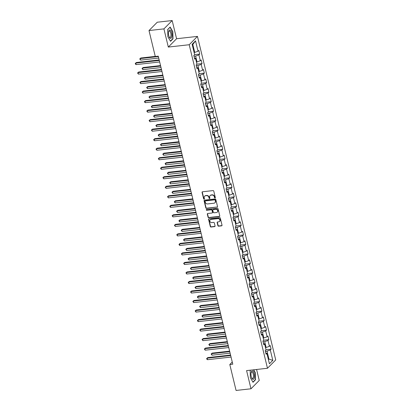 <?xml version="1.0" encoding="UTF-8"?>
<svg xmlns="http://www.w3.org/2000/svg" width="411" height="411" viewBox="0 0 411 411"><rect width="100%" height="100%" fill="white"/><g stroke="black" fill="none" stroke-linecap="round" stroke-linejoin="round"><path stroke-width="0.62" d="M215.015 197.958A0.447 0.39 -135.3 0 0 215.323 197.496L213.782 191.13A0.642 0.56 -135.3 0 0 213.052 190.596L202.51 191.778A0.642 0.56 -135.3 0 0 202.068 192.44L203.609 198.806A0.447 0.39 -135.3 0 0 204.339 199.073A0.447 0.39 -135.3 0 0 204.431 198.713L204.231 197.891A2.055 1.798 -135.3 0 1 204.647 196.232A2.055 1.798 -135.3 0 1 205.639 195.764L206.517 195.662A2.055 1.798 -135.3 0 1 208.855 197.372L209.055 198.194A0.447 0.39 -135.3 0 0 209.785 198.467A0.447 0.39 -135.3 0 0 209.877 198.102L209.677 197.28A2.055 1.798 -135.3 0 1 210.093 195.626A2.055 1.798 -135.3 0 1 211.09 195.153L211.968 195.055A2.055 1.798 -135.3 0 1 214.306 196.761L214.501 197.583A0.447 0.39 -135.3 0 0 215.015 197.958M210.211 195.518A2.055 1.798 -135.3 0 1 210.314 195.4A2.055 1.798 -135.3 0 1 211.311 194.927L212.189 194.829A2.055 1.798 -135.3 0 1 214.527 196.535L214.727 197.362A0.447 0.39 -135.3 0 0 215.318 197.717M202.33 191.829A0.642 0.56 -135.3 0 0 202.294 192.214L203.835 198.58A0.447 0.39 -135.3 0 0 204.421 198.934M204.765 196.129A2.055 1.798 -135.3 0 1 204.868 196.011A2.055 1.798 -135.3 0 1 205.865 195.538L206.743 195.441A2.055 1.798 -135.3 0 1 209.081 197.146L209.281 197.968A0.447 0.39 -135.3 0 0 209.872 198.328M217.892 225.644A0.642 0.56 -135.3 0 0 218.621 226.173L221.58 225.845A0.642 0.56 -135.3 0 0 222.022 225.182L220.311 218.113A0.642 0.56 -135.3 0 0 219.582 217.578L209.04 218.76A0.642 0.56 -135.3 0 0 208.598 219.423L210.309 226.492A0.642 0.56 -135.3 0 0 211.038 227.026L214.609 226.625A0.642 0.56 -135.3 0 0 215.051 225.958L214.321 222.937A0.642 0.56 -135.3 0 0 213.592 222.402L211.819 222.603A1.716 1.5 -135.3 0 1 211.043 219.397L217.984 218.621A1.716 1.5 -135.3 0 1 218.76 221.822L217.599 221.955A0.642 0.56 -135.3 0 0 217.162 222.618L217.892 225.644L218.118 225.418A0.642 0.56 -135.3 0 0 218.847 225.952L221.801 225.618A0.642 0.56 -135.3 0 0 221.986 225.567M246.59 370.599L250.987 388.78L236.073 390.45L229.8 364.516L232.78 364.182L158.261 56.153L155.281 56.487L149.003 30.553L163.922 28.883L168.32 47.065L189.204 44.732L267.474 368.261L246.59 370.599M217.075 207.216A0.642 0.56 -135.3 0 0 217.517 206.553L215.806 199.484A0.642 0.56 -135.3 0 0 215.076 198.95L204.534 200.131A0.642 0.56 -135.3 0 0 204.092 200.794L205.803 207.863A0.642 0.56 -135.3 0 0 206.533 208.398L217.296 206.99A0.642 0.56 -135.3 0 0 217.476 206.939M218.056 208.798L219.767 215.867A0.642 0.56 -135.3 0 1 219.325 216.53L208.788 217.712A0.642 0.56 -135.3 0 1 208.053 217.178L207.324 214.152A0.642 0.56 -135.3 0 1 207.766 213.489L212.04 213.011A0.642 0.56 -135.3 0 0 212.482 212.343L211.994 210.34A0.642 0.56 -135.3 0 0 211.264 209.805L206.815 210.304A0.447 0.39 -135.3 0 1 206.61 209.466L217.327 208.264A0.642 0.56 -135.3 0 1 218.056 208.798M189.204 44.732L197.455 36.399L275.724 359.928L267.474 368.261M266.02 349.74L271.111 349.17L270.227 345.512L269.411 346.334L267.993 340.478L268.809 339.656L267.926 335.993L267.109 336.815L265.691 330.958L266.508 330.136L265.619 326.473L264.807 327.295L263.389 321.438L264.201 320.616L263.317 316.953L262.506 317.775L261.088 311.918L261.899 311.096L261.016 307.433L260.199 308.255L258.781 302.398L259.598 301.576L258.714 297.913L257.897 298.735L256.479 292.879L257.296 292.057L256.407 288.394L255.596 289.216L254.178 283.359L254.99 282.537L254.106 278.879L253.289 279.701L251.876 273.839L252.688 273.017L251.804 269.359L250.987 270.181L249.569 264.319L250.386 263.497L249.498 259.839L248.686 260.661L247.268 254.805L248.085 253.983L247.196 250.32L246.384 251.142L244.966 245.285L245.778 244.463L244.894 240.8L244.077 241.622L242.665 235.765L243.476 234.943L242.593 231.28L241.776 232.102L240.358 226.245L241.175 225.423L240.286 221.76L239.474 222.582L238.056 216.725L238.873 215.903L237.984 212.24L237.173 213.062L235.755 207.206L236.566 206.384L235.683 202.726L234.866 203.548L233.453 197.686L234.265 196.864L233.381 193.206L232.564 194.028L231.146 188.166L231.963 187.344L231.074 183.686L230.263 184.508L228.845 178.651L229.662 177.829L228.773 174.166L227.961 174.988L226.543 169.132L227.355 168.31L226.471 164.647L225.654 165.469L224.242 159.612L225.053 158.79L224.17 155.127L223.353 155.949L221.935 150.092L222.752 149.27L221.863 145.607L221.051 146.429L219.633 140.572L220.45 139.75L219.561 136.087L218.75 136.909L217.332 131.052L218.143 130.23L217.26 126.573L216.443 127.395L215.03 121.533L215.842 120.711L214.958 117.053L214.141 117.875L212.723 112.013L213.54 111.191L212.651 107.533L211.84 108.355L210.422 102.498L211.233 101.676L210.35 98.013L209.538 98.835L208.12 92.978L208.932 92.156L208.048 88.493L207.231 89.315L205.813 83.459L206.63 82.637L205.747 78.974L204.93 79.796L203.512 73.939L204.329 73.117L203.44 69.454L202.628 70.276L201.21 64.419L202.022 63.597L201.138 59.934L200.327 60.756L198.909 54.899L199.72 54.077L198.837 50.419L198.02 51.241L195.513 40.864L192.122 44.29L194.629 54.663L193.817 55.485L194.701 59.148L195.518 58.326L194.388 57.843M271.111 349.17L270.299 349.992L272.806 360.37L269.416 363.792L266.909 353.419L266.092 354.241L265.208 350.578L266.02 349.756L264.602 343.899L263.79 344.721L262.906 341.058L263.718 340.236L262.3 334.379L261.488 335.201L260.6 331.538L261.417 330.716L259.999 324.86L259.182 325.682L258.298 322.019L259.115 321.197L257.697 315.34L256.88 316.162L255.996 312.504L256.808 311.682L255.39 305.82L254.579 306.642L253.695 302.984L254.507 302.162L253.089 296.3L252.277 297.122L251.388 293.464L252.205 292.642L250.787 286.786L249.97 287.608L249.087 283.944L249.898 283.122L248.485 277.266L247.669 278.088L246.785 274.425L247.597 273.603L246.179 267.746L245.367 268.568L244.478 264.905L245.295 264.083L243.877 258.226L243.065 259.048L242.177 255.385L242.993 254.563L241.576 248.706L240.759 249.528L239.875 245.865L240.687 245.043L239.274 239.187L238.457 240.009L237.573 236.351L238.385 235.529L236.967 229.667L236.155 230.489L235.267 226.831L236.084 226.009L234.666 220.147L233.854 220.969L232.965 217.311L233.782 216.489L232.364 210.632L231.547 211.454L230.663 207.791L231.475 206.969L230.062 201.113L229.246 201.935L228.362 198.272L229.174 197.45L227.756 191.593L226.944 192.415L226.055 188.752L226.872 187.93L225.454 182.073L224.642 182.895L223.754 179.232L224.57 178.41L223.152 172.553L222.336 173.375L221.452 169.712L222.264 168.89L220.851 163.033L220.034 163.855L219.15 160.198L219.962 159.376L218.544 153.514L217.732 154.336L216.844 150.678L217.66 149.856L216.243 143.994L215.431 144.816L214.542 141.158L215.359 140.336L213.941 134.479L213.124 135.301L212.24 131.638L213.052 130.816L211.639 124.959L210.822 125.781L209.939 122.118L210.751 121.296L209.333 115.44L208.521 116.262L207.632 112.599L208.449 111.777L207.031 105.92L206.214 106.742L205.33 103.079L206.147 102.257L204.729 96.4L203.913 97.222L203.029 93.559L203.841 92.737L202.423 86.88L201.611 87.702L200.727 84.044L201.539 83.217L200.121 77.36L199.309 78.182L198.421 74.525L199.237 73.703L197.819 67.841L197.003 68.663L196.119 65.005L196.936 64.183L195.518 58.326M263.091 341.824L264.715 341.644L266.133 347.5L265.491 347.572M266.133 347.5L269.411 346.334M264.715 341.644L267.993 340.478M264.602 343.899L263.477 343.421M260.785 332.304L262.413 332.124L263.831 337.981L263.189 338.053M263.831 337.981L267.109 336.815M262.413 332.124L265.691 330.958M262.3 334.379L261.17 333.902M258.483 322.789L260.112 322.604L261.53 328.461L260.887 328.533M261.53 328.461L264.807 327.295M260.112 322.604L263.389 321.438M259.999 324.86L258.868 324.382M256.181 313.269L257.805 313.084L259.223 318.941L258.586 319.013M259.223 318.941L262.506 317.775M257.805 313.084L261.088 311.918M257.697 315.34L256.567 314.862M253.88 303.75L255.503 303.565L256.921 309.426L256.279 309.498M256.921 309.426L260.199 308.255M255.503 303.565L258.781 302.398M255.39 305.82L254.265 305.342M251.573 294.23L253.202 294.045L254.62 299.907L253.977 299.979M254.62 299.907L257.897 298.735M253.202 294.045L256.479 292.879M253.089 296.3L251.958 295.822M249.272 284.71L250.9 284.53L252.318 290.387L251.676 290.459M252.318 290.387L255.596 289.216M250.9 284.53L254.178 283.359M250.787 286.786L249.657 286.303M246.97 275.19L248.593 275.01L250.011 280.867L249.374 280.939M250.011 280.867L253.289 279.701M248.593 275.01L251.876 273.839M248.485 277.266L247.355 276.788M244.668 265.67L246.292 265.491L247.71 271.347L247.068 271.419M247.71 271.347L250.987 270.181M246.292 265.491L249.569 264.319M246.179 267.746L245.054 267.268M242.362 256.151L243.99 255.971L245.408 261.828L244.766 261.899M245.408 261.828L248.686 260.661M243.99 255.971L247.268 254.805M243.877 258.226L242.747 257.748M240.06 246.636L241.689 246.451L243.107 252.308L242.464 252.38M243.107 252.308L246.384 251.142M241.689 246.451L244.966 245.285M241.576 248.706L240.445 248.229M237.758 237.116L239.382 236.931L240.8 242.788L240.163 242.86M240.8 242.788L244.077 241.622M239.382 236.931L242.665 235.765M239.274 239.187L238.144 238.709M235.457 227.596L237.08 227.411L238.498 233.273L237.856 233.345M238.498 233.273L241.776 232.102M237.08 227.411L240.358 226.245M236.967 229.667L235.842 229.189M233.15 218.077L234.779 217.892L236.197 223.754L235.554 223.825M236.197 223.754L239.474 222.582M234.779 217.892L238.056 216.725M234.666 220.147L233.535 219.669M230.848 208.557L232.477 208.377L233.89 214.234L233.253 214.306M233.89 214.234L237.173 213.062M232.477 208.377L235.755 207.206M232.364 210.632L231.234 210.149M228.547 199.037L230.17 198.857L231.588 204.714L230.951 204.786M231.588 204.714L234.866 203.548M230.17 198.857L233.453 197.686M230.062 201.113L228.932 200.63M226.24 189.517L227.869 189.337L229.287 195.194L228.644 195.266M229.287 195.194L232.564 194.028M227.869 189.337L231.146 188.166M227.756 191.593L226.631 191.115M223.938 179.997L225.567 179.818L226.985 185.674L226.343 185.746M226.985 185.674L230.263 184.508M225.567 179.818L228.845 178.651M225.454 182.073L224.324 181.595M221.637 170.478L223.265 170.298L224.678 176.155L224.041 176.227M224.678 176.155L227.961 174.988M223.265 170.298L226.543 169.132M223.152 172.553L222.022 172.075M219.335 160.963L220.959 160.778L222.377 166.635L221.74 166.707M222.377 166.635L225.654 165.469M220.959 160.778L224.242 159.612M220.851 163.033L219.721 162.556M217.029 151.443L218.657 151.258L220.075 157.12L219.433 157.187M220.075 157.12L223.353 155.949M218.657 151.258L221.935 150.092M218.544 153.514L217.419 153.036M214.727 141.923L216.356 141.738L217.773 147.6L217.131 147.672M217.773 147.6L221.051 146.429M216.356 141.738L219.633 140.572M216.243 143.994L215.112 143.516M212.425 132.404L214.054 132.224L215.467 138.081L214.83 138.153M215.467 138.081L218.75 136.909M214.054 132.224L217.332 131.052M213.941 134.479L212.811 133.996M210.124 122.884L211.747 122.704L213.165 128.561L212.528 128.633M213.165 128.561L216.443 127.395M211.747 122.704L215.03 121.533M211.639 124.959L210.509 124.476M207.817 113.364L209.446 113.184L210.864 119.041L210.221 119.113M210.864 119.041L214.141 117.875M209.446 113.184L212.723 112.013M209.333 115.44L208.202 114.962M205.515 103.844L207.144 103.664L208.562 109.521L207.92 109.593M208.562 109.521L211.84 108.355M207.144 103.664L210.422 102.498M207.031 105.92L205.901 105.442M203.214 94.325L204.842 94.145L206.255 100.001L205.618 100.073M206.255 100.001L209.538 98.835M204.842 94.145L208.12 92.978M204.729 96.4L203.599 95.922M200.912 84.81L202.536 84.625L203.954 90.482L203.311 90.554M203.954 90.482L207.231 89.315M202.536 84.625L205.813 83.459M202.423 86.88L201.298 86.402M198.605 75.29L200.234 75.105L201.652 80.962L201.01 81.034M201.652 80.962L204.93 79.796M200.234 75.105L203.512 73.939M200.121 77.36L198.991 76.883M196.304 65.77L197.932 65.585L199.35 71.447L198.708 71.519M199.35 71.447L202.628 70.276M197.932 65.585L201.21 64.419M197.819 67.841L196.689 67.363M194.002 56.25L195.626 56.071L197.044 61.927L196.407 61.999M197.044 61.927L200.327 60.756M195.626 56.071L198.909 54.899M195.513 40.864L192.826 44.475L194.742 52.408L194.1 52.48M194.742 52.408L198.02 51.241M168.32 47.065L176.576 38.732L172.173 20.55L163.922 28.883M172.173 20.55L157.259 22.22L149.003 30.553M250.987 388.78L259.243 380.447L256.587 369.479M176.576 38.732L197.455 36.399M232.261 362.029L229.8 364.516M192.826 44.475L192.297 45.01M268.296 359.168L268.938 359.096L267.016 351.164L265.393 351.343M268.409 359.63L268.938 359.096L272.806 360.37M267.016 351.164L270.299 349.992M266.909 353.419L265.778 352.941M194.629 54.648L199.72 54.077M196.931 64.167L202.022 63.597M199.232 73.687L204.329 73.117M201.534 83.207L206.63 82.637M203.841 92.727L208.932 92.156M206.142 102.247L211.233 101.676M208.444 111.761L213.54 111.191M210.745 121.281L215.842 120.711M213.052 130.801L218.143 130.23M215.354 140.321L220.45 139.75M217.655 149.84L222.752 149.27M219.957 159.36L225.053 158.79M222.264 168.88L227.355 168.31M224.565 178.4L229.662 177.829M226.867 187.914L231.963 187.344M229.174 197.434L234.265 196.864M231.475 206.954L236.566 206.384M233.777 216.474L238.873 215.903M236.078 225.993L241.175 225.423M238.385 235.513L243.476 234.943M240.687 245.033L245.778 244.463M242.988 254.553L248.085 253.983M245.29 264.067L250.386 263.497M247.597 273.587L252.688 273.017M249.898 283.107L254.99 282.537M252.2 292.627L257.296 292.057M254.501 302.147L259.598 301.576M256.808 311.666L261.899 311.096M259.11 321.186L264.201 320.616M261.411 330.706L266.508 330.136M263.713 340.221L268.809 339.656M167.852 36.682L170.519 41.316L173.005 38.809L172.82 31.668L170.154 27.034L167.667 29.541L167.852 36.682M250.525 370.157L250.16 370.522L250.34 377.668L253.012 382.297L255.493 379.79L255.313 372.649L253.679 369.802M172.63 38.85L173.005 38.809M255.123 379.831L255.493 379.79M204.349 200.183A0.642 0.56 -135.3 0 0 204.313 200.568L206.024 207.637A0.642 0.56 -135.3 0 0 206.754 208.172L217.296 206.99M215.143 200.234A0.447 0.39 -135.3 0 0 214.634 199.864L205.382 200.897A0.447 0.39 -135.3 0 0 205.074 201.364L205.279 202.233A2.055 1.798 -135.3 0 0 207.617 203.938L213.946 203.229A2.055 1.798 -135.3 0 0 214.938 202.757A2.055 1.798 -135.3 0 0 215.354 201.102L215.369 200.008A0.447 0.39 -135.3 0 0 214.855 199.638L214.634 199.864M205.161 201L205.387 200.774A0.447 0.39 -135.3 0 1 205.603 200.671L214.855 199.638M215.045 202.638A2.055 1.798 -135.3 0 0 215.164 202.536A2.055 1.798 -135.3 0 0 215.58 200.876L215.354 201.102M215.369 200.008L215.58 200.876M207.581 213.54A0.642 0.56 -135.3 0 0 207.545 213.925L208.279 216.951A0.642 0.56 -135.3 0 0 209.009 217.486L219.551 216.304A0.642 0.56 -135.3 0 0 219.731 216.253M212.441 212.734A0.642 0.56 -135.3 0 0 212.703 212.122L212.22 210.113A0.642 0.56 -135.3 0 0 211.485 209.579L206.815 210.304M206.533 209.482A0.447 0.39 -135.3 0 0 207.036 210.078M216.474 212.513A1.716 1.5 -135.3 0 0 215.698 209.307L213.252 209.584A0.642 0.56 -135.3 0 0 212.816 210.247L213.299 212.256A0.642 0.56 -135.3 0 0 214.028 212.785L216.474 212.513M217.414 211.999A1.716 1.5 -135.3 0 0 215.924 209.086L215.698 209.307M213.073 209.636A0.642 0.56 -135.3 0 1 213.479 209.358L215.924 209.086M217.419 222.007A0.642 0.56 -135.3 0 0 217.383 222.392L218.118 225.418M219.695 221.308A1.716 1.5 -135.3 0 0 218.205 218.395L217.984 218.621M210.329 219.685A1.716 1.5 -135.3 0 1 211.264 219.171L218.205 218.395M208.86 218.811A0.642 0.56 -135.3 0 0 208.824 219.197L210.53 226.266A0.642 0.56 -135.3 0 0 211.264 226.8L214.835 226.399A0.642 0.56 -135.3 0 0 215.015 226.348M194.203 55.095L194.146 55.3A1.731 0.483 166.4 0 1 193.828 55.521M155.255 56.389L140.793 58.008L140.233 58.573L140.603 60.098L158.728 58.069M158.358 56.543L140.233 58.573L139.735 58.948L140.793 58.008M140.603 60.098L139.735 58.948M159.18 59.955L136.329 62.513L135.774 63.078L159.298 60.443M136.139 64.604L135.419 64.065L135.276 63.453L135.774 63.078L136.139 64.604L159.668 61.969M135.276 63.453L136.329 62.513M170.324 38.357A4.249 1.685 83.6 0 0 171.952 34.904A4.249 1.685 83.6 0 0 170.113 30.024A4.249 1.685 83.6 0 0 168.654 31.524A4.249 1.685 83.6 0 0 169.281 37.134A4.249 1.685 83.6 0 0 170.324 38.357M169.116 36.764A3.216 1.274 83.6 0 0 169.753 37.406A3.216 1.274 83.6 0 0 170.031 37.447A3.216 1.274 83.6 0 0 170.971 34.452A3.216 1.274 83.6 0 0 169.594 31.092A3.216 1.274 83.6 0 0 169.317 31.051A3.216 1.274 83.6 0 0 168.577 31.919M167.673 29.659L170.041 27.265L172.625 31.755L172.8 38.675L170.395 41.105M254.157 373.707A4.249 1.685 83.6 0 0 252.595 370.999A4.249 1.685 83.6 0 0 251.142 372.505A4.249 1.685 83.6 0 0 251.26 376.635A4.249 1.685 83.6 0 0 251.773 378.115A4.249 1.685 83.6 0 0 253.947 378.747A4.249 1.685 83.6 0 0 254.157 373.707M251.609 377.745A3.216 1.274 83.6 0 0 252.524 378.428A3.216 1.274 83.6 0 0 253.263 374.123A3.216 1.274 83.6 0 0 251.809 372.032A3.216 1.274 83.6 0 0 251.064 372.9M250.165 370.64L250.659 370.141M253.443 369.828L255.118 372.736L255.293 379.661L252.888 382.086M196.509 64.614L196.448 64.82A1.731 0.483 166.4 0 1 196.129 65.041M160.542 65.575L143.095 67.527L142.535 68.092L142.905 69.618L161.03 67.589M160.66 66.063L142.535 68.092L142.036 68.467L143.095 67.527M142.905 69.618L142.036 68.467M198.811 74.129L198.749 74.34A1.731 0.483 166.4 0 1 198.431 74.561M162.843 75.095L145.396 77.047L144.836 77.612L145.206 79.138L163.331 77.109M162.962 75.583L144.836 77.612L144.343 77.987L145.396 77.047M145.206 79.138L144.343 77.987M161.487 69.474L138.63 72.033L138.075 72.598L161.605 69.962M138.445 74.124L137.577 72.973L138.075 72.598L138.445 74.124L161.97 71.488M137.577 72.973L138.63 72.033M163.789 78.994L140.937 81.553L140.377 82.118L163.907 79.482M140.747 83.644L139.879 82.493L140.377 82.118L140.747 83.644L164.277 81.008M139.879 82.493L140.937 81.553M201.113 83.649L201.056 83.859A1.731 0.483 166.4 0 1 200.732 84.08M165.15 84.615L147.698 86.567L147.143 87.132L147.513 88.658L165.633 86.629M165.268 85.103L147.143 87.132L146.645 87.507L147.698 86.567M147.513 88.658L146.645 87.507M203.414 93.169L203.358 93.374A1.731 0.483 166.4 0 1 203.039 93.6M167.452 94.134L150.005 96.087L149.445 96.652L149.815 98.178L167.94 96.148M167.57 94.622L149.445 96.652L148.946 97.027L150.005 96.087M149.815 98.178L148.946 97.027M205.721 102.688L205.659 102.894A1.731 0.483 166.4 0 1 205.341 103.12M169.753 103.654L152.306 105.606L151.746 106.166L152.116 107.692L170.241 105.668M169.871 104.142L151.746 106.166L151.248 106.547L152.306 105.606M152.116 107.692L151.248 106.547M166.09 88.514L143.239 91.072L142.679 91.632L166.208 89.002M143.049 93.158L142.18 92.013L142.679 91.632L143.049 93.158L166.578 90.528M142.18 92.013L143.239 91.072M168.392 98.034L145.54 100.592L144.985 101.152L168.51 98.522M145.35 102.678L144.631 102.139L144.487 101.527L144.985 101.152L145.35 102.678L168.88 100.048M144.487 101.527L145.54 100.592M170.699 107.554L147.842 110.112L147.287 110.672L170.817 108.042M147.657 112.198L146.789 111.047L147.287 110.672L147.657 112.198L171.187 109.567M146.789 111.047L147.842 110.112M173 117.073L150.149 119.627L149.589 120.192L173.118 117.561M149.958 121.718L149.09 120.567L149.589 120.192L149.958 121.718L173.488 119.082M149.09 120.567L150.149 119.627M175.302 126.593L152.45 129.146L151.89 129.712L175.42 127.076M152.26 131.237L151.392 130.087L151.89 129.712L152.26 131.237L175.79 128.602M151.392 130.087L152.45 129.146M177.603 136.108L154.752 138.666L154.197 139.231L177.722 136.596M154.562 140.757L153.842 140.218L153.699 139.606L154.197 139.231L154.562 140.757L178.091 138.122M153.699 139.606L154.752 138.666M179.91 145.628L157.053 148.186L156.499 148.751L180.028 146.116M156.868 150.277L156 149.126L156.499 148.751L156.868 150.277L180.398 147.641M156 149.126L157.053 148.186M182.212 155.147L159.36 157.706L158.8 158.271L182.33 155.635M159.17 159.797L158.302 158.646L158.8 158.271L159.17 159.797L182.7 157.161M158.302 158.646L159.36 157.706M184.513 164.667L161.662 167.226L161.102 167.786L184.631 165.155M161.472 169.311L160.752 168.772L160.609 168.166L161.102 167.786L161.472 169.311L185.001 166.681M160.609 168.166L161.662 167.226M186.82 174.187L163.963 176.745L163.408 177.305L186.933 174.675M163.773 178.831L162.91 177.68L163.408 177.305L163.773 178.831L187.303 176.201M162.91 177.68L163.963 176.745M189.122 183.707L166.265 186.265L165.71 186.825L189.24 184.195M166.08 188.351L165.212 187.2L165.71 186.825L166.08 188.351L189.61 185.721M165.212 187.2L166.265 186.265M191.423 193.227L168.572 195.785L168.012 196.345L191.541 193.715M168.382 197.871L167.513 196.72L168.012 196.345L168.382 197.871L191.911 195.235M167.513 196.72L168.572 195.785M193.725 202.746L170.873 205.3L170.313 205.865L193.843 203.229M170.683 207.391L169.964 206.851L169.82 206.24L170.313 205.865L170.683 207.391L194.213 204.755M169.82 206.24L170.873 205.3M196.032 212.261L173.175 214.819L172.62 215.385L196.15 212.749M172.99 216.91L172.122 215.76L172.62 215.385L172.99 216.91L196.515 214.275M172.122 215.76L173.175 214.819M198.333 221.781L175.476 224.339L174.922 224.904L198.451 222.269M175.292 226.43L174.423 225.279L174.922 224.904L175.292 226.43L198.821 223.795M174.423 225.279L175.476 224.339M200.635 231.301L177.783 233.859L177.223 234.424L200.753 231.789M177.593 235.95L176.725 234.799L177.223 234.424L177.593 235.95L201.123 233.314M176.725 234.799L177.783 233.859M202.936 240.82L180.085 243.379L179.525 243.944L203.055 241.308M179.895 245.465L179.175 244.925L179.032 244.319L179.525 243.944L179.895 245.465L203.424 242.834M179.032 244.319L180.085 243.379M205.243 250.34L182.386 252.899L181.832 253.459L205.361 250.828M182.201 254.984L181.333 253.834L181.832 253.459L182.201 254.984L205.726 252.354M181.333 253.834L182.386 252.899M207.545 259.86L184.693 262.418L184.133 262.978L207.663 260.348M184.503 264.504L183.635 263.353L184.133 262.978L184.503 264.504L208.033 261.874M183.635 263.353L184.693 262.418M208.023 112.208L207.961 112.414A1.731 0.483 166.4 0 1 207.642 112.64M172.055 113.174L154.608 115.126L154.053 115.686L154.418 117.212L172.543 115.183M172.173 113.662L154.053 115.686L153.555 116.061L154.608 115.126M154.418 117.212L153.555 116.061M210.324 121.728L210.268 121.933A1.731 0.483 166.4 0 1 209.944 122.154M174.362 122.694L156.91 124.646L156.355 125.206L156.725 126.732L174.845 124.703M174.48 123.177L156.355 125.206L155.856 125.581L156.91 124.646M156.725 126.732L155.856 125.581M212.626 131.248L212.569 131.453A1.731 0.483 166.4 0 1 212.251 131.674M176.663 132.208L159.216 134.161L158.656 134.726L159.026 136.252L177.151 134.222M176.781 132.696L158.656 134.726L158.158 135.101L159.216 134.161M159.026 136.252L158.158 135.101M214.932 140.768L214.871 140.973A1.731 0.483 166.4 0 1 214.552 141.194M178.965 141.728L161.518 143.68L160.958 144.246L161.328 145.771L179.453 143.742M179.083 142.216L160.958 144.246L160.46 144.621L161.518 143.68M161.328 145.771L160.46 144.621M217.234 150.282L217.172 150.493A1.731 0.483 166.4 0 1 216.854 150.714M181.266 151.248L163.819 153.2L163.265 153.765L163.629 155.291L181.754 153.262M181.385 151.736L163.265 153.765L162.766 154.14L163.819 153.2M163.629 155.291L162.766 154.14M219.536 159.802L219.479 160.013A1.731 0.483 166.4 0 1 219.155 160.233M183.573 160.768L166.121 162.72L165.566 163.285L165.936 164.811L184.056 162.782M183.691 161.256L165.566 163.285L165.068 163.66L166.121 162.72M165.936 164.811L165.068 163.66M221.837 169.322L221.781 169.532A1.731 0.483 166.4 0 1 221.462 169.753M185.875 170.288L168.428 172.24L167.868 172.805L168.238 174.331L186.363 172.301M185.993 170.776L167.868 172.805L167.369 173.18L168.428 172.24M168.238 174.331L167.369 173.18M224.144 178.842L224.082 179.047A1.731 0.483 166.4 0 1 223.764 179.273M188.176 179.807L170.729 181.76L170.169 182.32L170.539 183.845L188.664 181.821M188.295 180.295L170.169 182.32L169.671 182.7L170.729 181.76M170.539 183.845L169.671 182.7M226.446 188.361L226.384 188.567A1.731 0.483 166.4 0 1 226.065 188.793M190.478 189.327L173.031 191.279L172.476 191.839L172.841 193.365L190.966 191.336M190.596 189.815L172.476 191.839L171.978 192.214L173.031 191.279M172.841 193.365L171.978 192.214M228.747 197.881L228.691 198.087A1.731 0.483 166.4 0 1 228.367 198.308M192.785 198.847L175.333 200.799L174.778 201.359L175.148 202.885L193.268 200.856M192.903 199.33L174.778 201.359L174.279 201.734L175.333 200.799M175.148 202.885L174.279 201.734M231.049 207.401L230.992 207.606A1.731 0.483 166.4 0 1 230.674 207.827M195.086 208.362L177.639 210.319L177.079 210.879L177.449 212.405L195.574 210.375M195.204 208.85L177.079 210.879L176.581 211.254L177.639 210.319M177.449 212.405L176.581 211.254M233.356 216.921L233.294 217.126A1.731 0.483 166.4 0 1 232.975 217.347M197.388 217.881L179.941 219.834L179.381 220.399L179.751 221.925L197.876 219.895M197.506 218.369L179.381 220.399L178.888 220.774L179.941 219.834M179.751 221.925L178.888 220.774M235.657 226.435L235.601 226.646A1.731 0.483 166.4 0 1 235.277 226.867M199.689 227.401L182.243 229.353L181.688 229.919L182.052 231.444L200.178 229.415M199.808 227.889L181.688 229.919L181.189 230.294L182.243 229.353M182.052 231.444L181.189 230.294M237.959 235.955L237.902 236.166A1.731 0.483 166.4 0 1 237.579 236.387M201.996 236.921L184.544 238.873L183.989 239.438L184.359 240.964L202.484 238.935M202.114 237.409L183.989 239.438L183.491 239.813L184.544 238.873M184.359 240.964L183.491 239.813M240.26 245.475L240.204 245.686A1.731 0.483 166.4 0 1 239.885 245.906M204.298 246.441L186.851 248.393L186.291 248.958L186.661 250.484L204.786 248.455M204.416 246.929L186.291 248.958L185.793 249.333L186.851 248.393M186.661 250.484L185.793 249.333M242.567 254.995L242.505 255.2A1.731 0.483 166.4 0 1 242.187 255.426M206.599 255.961L189.152 257.913L188.592 258.478L188.962 259.999L207.087 257.974M206.718 256.449L188.592 258.478L188.099 258.853L189.152 257.913M188.962 259.999L188.099 258.853M244.869 264.514L244.812 264.72A1.731 0.483 166.4 0 1 244.488 264.946M208.901 265.48L191.454 267.433L190.899 267.993L191.264 269.518L209.389 267.489M209.019 265.968L190.899 267.993L190.401 268.368L191.454 267.433M191.264 269.518L190.401 268.368M247.17 274.034L247.114 274.24A1.731 0.483 166.4 0 1 246.795 274.461M211.208 275L193.756 276.952L193.201 277.512L193.571 279.038L211.696 277.009M211.326 275.483L193.201 277.512L192.702 277.887L193.756 276.952M193.571 279.038L192.702 277.887M249.472 283.554L249.415 283.76A1.731 0.483 166.4 0 1 249.097 283.98M213.509 284.515L196.062 286.472L195.502 287.032L195.872 288.558L213.997 286.529M213.628 285.003L195.502 287.032L195.004 287.407L196.062 286.472M195.872 288.558L195.004 287.407M251.779 293.074L251.717 293.279A1.731 0.483 166.4 0 1 251.398 293.5M215.811 294.035L198.364 295.987L197.804 296.552L198.174 298.078L216.299 296.048M215.929 294.523L197.804 296.552L197.311 296.927L198.364 295.987M198.174 298.078L197.311 296.927M209.846 269.38L186.995 271.938L186.435 272.498L209.964 269.868M186.805 274.024L185.936 272.873L186.435 272.498L186.805 274.024L210.334 271.394M185.936 272.873L186.995 271.938M212.148 278.899L189.296 281.453L188.736 282.018L212.266 279.382M189.106 283.544L188.387 283.004L188.243 282.393L188.736 282.018L189.106 283.544L212.636 280.908M188.243 282.393L189.296 281.453M214.455 288.414L191.598 290.973L191.043 291.538L214.573 288.902M191.413 293.064L190.545 291.913L191.043 291.538L191.413 293.064L214.938 290.428M190.545 291.913L191.598 290.973M216.756 297.934L193.905 300.492L193.345 301.058L216.874 298.422M193.715 302.583L192.846 301.433L193.345 301.058L193.715 302.583L217.244 299.948M192.846 301.433L193.905 300.492M254.08 302.594L254.024 302.799A1.731 0.483 166.4 0 1 253.7 303.02M218.118 303.554L200.666 305.507L200.111 306.072L200.481 307.598L218.601 305.568M218.231 304.042L200.111 306.072L199.612 306.447L200.666 305.507M200.481 307.598L199.612 306.447M219.058 307.454L196.206 310.012L195.646 310.577L219.176 307.942M196.016 312.103L195.148 310.952L195.646 310.577L196.016 312.103L219.546 309.468M195.148 310.952L196.206 310.012M256.382 312.108L256.325 312.319A1.731 0.483 166.4 0 1 256.007 312.54M220.419 313.074L202.967 315.026L202.412 315.591L202.782 317.117L220.907 315.088M220.537 313.562L202.412 315.591L201.914 315.967L202.967 315.026M202.782 317.117L201.914 315.967M221.359 316.973L198.508 319.532L197.953 320.097L221.478 317.462M198.318 321.618L197.599 321.078L197.455 320.472L197.953 320.097L198.318 321.618L221.848 318.987M197.455 320.472L198.508 319.532M258.689 321.628L258.627 321.839A1.731 0.483 166.4 0 1 258.308 322.06M222.721 322.594L205.274 324.546L204.714 325.111L205.084 326.637L223.209 324.608M222.839 323.082L204.714 325.111L204.216 325.486L205.274 324.546M205.084 326.637L204.216 325.486M223.666 326.493L200.809 329.052L200.255 329.612L223.784 326.981M200.625 331.138L199.756 329.992L200.255 329.612L200.625 331.138L224.149 328.507M199.756 329.992L200.809 329.052M260.99 331.148L260.928 331.353A1.731 0.483 166.4 0 1 260.61 331.579M225.023 332.114L207.576 334.066L207.016 334.631L207.385 336.152L225.511 334.128M225.141 332.602L207.016 334.631L206.522 335.006L207.576 334.066M207.385 336.152L206.522 335.006M225.968 336.013L203.116 338.572L202.556 339.132L226.086 336.501M202.926 340.657L202.058 339.507L202.556 339.132L202.926 340.657L226.456 338.027M202.058 339.507L203.116 338.572M263.292 340.668L263.235 340.873A1.731 0.483 166.4 0 1 262.912 341.099M227.329 341.633L209.877 343.586L209.322 344.146L209.692 345.672L227.812 343.647M227.447 342.122L209.322 344.146L208.824 344.526L209.877 343.586M209.692 345.672L208.824 344.526M228.269 345.533L205.418 348.091L204.858 348.651L228.388 346.021M205.228 350.177L204.359 349.026L204.858 348.651L205.228 350.177L228.757 347.547M204.359 349.026L205.418 348.091M265.593 350.187L265.537 350.393A1.731 0.483 166.4 0 1 265.218 350.614M229.631 351.153L212.184 353.106L211.624 353.666L211.994 355.191L230.119 353.162M229.749 351.636L211.624 353.666L211.126 354.041L212.184 353.106M211.994 355.191L211.126 354.041M230.571 355.053L207.719 357.606L207.165 358.171L230.689 355.536M207.529 359.697L206.81 359.157L206.666 358.546L207.165 358.171L207.529 359.697L231.059 357.061M206.666 358.546L207.719 357.606"/></g></svg>
